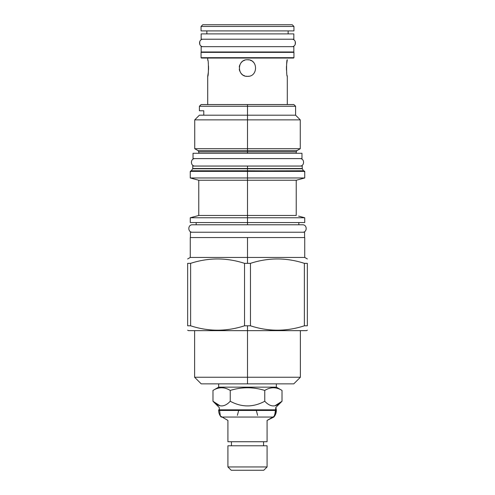 <?xml version="1.0" encoding="UTF-8"?>
<svg xmlns="http://www.w3.org/2000/svg" width="495" height="495" viewBox="0 0 495 495"><rect width="100%" height="100%" fill="white"/><g stroke="black" fill="none" stroke-linecap="round" stroke-linejoin="round"><path stroke-width="0.74" d="M293.943 30.919L293.943 26.452L201.057 26.452L201.057 30.919L201.057 26.452L201.057 30.919L201.057 26.452L202.758 24.75L201.057 26.452L202.758 24.75L201.057 26.452L293.943 26.452L279.112 26.452L293.943 26.452L293.943 30.919L201.057 30.919L293.943 30.919L293.943 26.452L293.943 30.919L288.146 30.919L293.943 30.919M292.242 24.75L202.758 24.75L292.242 24.75L293.943 26.452L292.242 24.75M293.943 57.68L293.943 52.359L293.943 57.68L293.943 52.359L293.572 51.987L293.943 52.359L293.572 51.987L293.943 52.359L293.943 57.68L293.572 58.051L293.943 57.68L293.572 58.051L201.428 58.051L201.057 57.68L201.057 52.359L201.428 51.987L201.057 52.359L201.428 51.987L201.057 52.359L293.943 52.359L201.057 52.359L201.057 57.68L201.428 58.051L201.057 57.68L201.057 52.359L201.057 57.68L293.943 57.68L201.057 57.68M287.137 75.58L287.292 76.354C286.345 76.861 286.345 59.252 287.292 59.759L286.586 64.449M286.426 67.363L286.475 70.148M254.003 62.902L253.582 62.407L254.003 62.902M253.155 61.98L252.605 61.51L253.155 61.98M251.621 60.848L250.328 60.254L251.621 60.848M248.948 59.883L247.5 59.759C236.796 59.252 236.796 76.861 247.5 76.354C258.204 76.861 258.204 59.252 247.5 59.759L248.948 59.883M244.672 60.254L243.379 60.854L244.672 60.254M242.395 61.51L241.845 61.98L242.395 61.51M241.418 62.407L240.991 62.908L241.418 62.407M239.821 64.901L239.524 65.767L239.821 64.901M239.444 66.058L239.277 66.943L239.444 66.058M239.277 69.182L239.45 70.067L239.277 69.182M239.524 70.352L239.828 71.218L239.524 70.352M240.997 73.21L241.424 73.706L240.997 73.21M241.857 74.139L242.395 74.597L241.857 74.139M243.379 75.259L244.679 75.859L243.379 75.259M246.052 76.23L247.5 76.354C258.204 76.861 258.204 59.252 247.5 59.759C236.796 59.252 236.796 76.861 247.5 76.354L246.052 76.23M207.844 60.433L207.708 59.759C208.655 59.252 208.655 76.861 207.708 76.354L208.395 71.837M208.525 65.996L208.531 70.067M208.574 68.904L208.525 65.965M248.948 76.23L248.205 76.323L248.948 76.23M293.572 58.051L201.428 58.051M286.605 64.226L287.292 59.759C286.345 59.252 286.345 76.861 287.292 76.354L287.292 104.55L287.292 76.354L287.292 104.55L247.5 104.55L247.5 106.252L199.405 106.252L199.405 110.775L203.785 110.775L203.785 115.137L199.405 115.193L247.5 115.193L247.5 106.252L199.405 106.252L201.112 104.55L247.5 104.55L247.5 106.252L295.595 106.252L247.5 106.252L247.5 115.193L295.595 115.193L247.5 115.193L247.5 119.87L247.5 115.193L199.405 115.193L194.727 119.87L300.273 119.87L247.5 119.87L247.5 148.71L247.5 119.87L194.727 119.87L194.727 148.71L247.5 148.71L247.5 150.647L247.5 148.71L300.273 148.71L247.5 148.71L247.5 150.647L247.5 148.71L194.727 148.71L198.074 150.647L198.767 151.847L198.767 153.283M275.121 405.677L282.026 401.253L282.026 390.437L276.334 387.152L282.026 390.437C276.272 386.886 270.517 386.886 264.763 390.437C270.517 386.886 276.272 386.886 282.026 390.437L276.334 387.152L276.334 383.854L291.19 383.854L247.5 383.854L247.5 325.797L250.47 325.797L247.5 325.797L247.5 377.258L247.5 330.654L300.378 330.654L300.378 377.258L247.5 377.258L247.5 330.654L194.622 330.654L194.622 377.258L201.218 383.854L247.5 383.854L247.5 377.258L194.622 377.258L247.5 377.258L247.5 383.854L247.5 377.258L300.378 377.258L293.783 383.854L247.5 383.854M303.936 171.053L247.5 170.787L247.5 168.776L302.315 168.776L192.759 168.51L192.759 166.048L247.5 166.048L247.5 168.51L247.5 166.048L192.759 166.048L302.241 166.048L247.5 166.048L247.5 168.51L302.241 168.51L247.5 168.51L247.5 166.048L302.241 166.048L302.241 168.51L303.472 170.787L190.575 171.053L304.425 171.053L247.5 171.053L247.5 171.369L304.741 171.369L247.5 171.369L247.5 177.965L247.5 171.369L190.259 171.369L247.5 171.369L247.5 171.053L190.575 171.053L247.5 171.053L247.5 168.776L192.685 168.776L191.064 171.053M247.5 153.283L247.5 151.847L198.767 151.847L296.233 151.847L247.5 151.847L247.5 153.283M247.5 104.55L293.888 104.55L295.595 106.252L295.595 115.193L300.273 119.87L300.273 148.71L296.926 150.647L198.074 150.647L247.5 150.647L247.5 151.847L247.5 150.647L296.926 150.647L296.233 151.847L296.233 153.283M247.5 170.787L247.5 168.776L192.759 168.51L247.5 168.51L247.5 170.787L191.528 170.787L247.5 170.787M304.586 237.551L190.414 237.551L190.414 232.229L304.586 232.229L304.586 237.551M196.162 224.786L192.437 224.786L196.162 224.786L196.162 222.552L247.5 222.552L247.5 224.786L247.5 177.965L304.741 177.965L247.5 177.965L247.5 180.248L247.5 177.965L190.259 177.965L247.5 177.965L247.5 181.529L247.5 180.248L296.233 180.248L247.5 180.248L247.5 215.48L247.5 185.043L247.5 215.48L296.196 215.48L247.5 215.48L247.5 217.763L247.5 215.48L198.767 215.48L247.5 215.48L247.5 217.763L304.741 217.763L247.5 217.763L247.5 222.552L247.5 217.763L190.259 217.763L247.5 217.763L247.5 224.786L247.5 222.552L298.838 222.552L298.838 224.786L302.563 224.786C307.364 224.551 307.364 232.464 302.563 232.229C307.364 232.464 307.364 224.551 302.563 224.786L192.437 224.786C187.636 224.551 187.636 232.464 192.437 232.229C187.636 232.464 187.636 224.551 192.437 224.786L298.838 224.786M298.578 216.111L304.741 217.763L304.741 222.552L190.259 222.552L190.259 217.763L198.767 215.48L198.767 180.248L247.5 180.248L198.767 180.248L190.259 177.965L190.259 171.369M296.196 215.48L296.233 213.209L296.196 215.48M296.208 214.168L296.202 214.496M187.648 258.953L190.259 257.45L247.5 257.45L247.5 263.346L244.53 263.346L244.53 325.797L244.53 263.346C226.562 257.511 208.593 257.511 190.618 263.346L187.648 263.346L187.648 325.797C187.648 331.638 187.648 331.638 187.648 325.797C187.648 331.638 187.648 331.638 187.648 325.797L187.648 263.346C187.648 257.511 187.648 257.511 187.648 263.346C187.648 257.511 187.648 257.511 187.648 263.346L190.618 263.346C208.593 257.511 226.562 257.511 244.53 263.346L250.47 263.346L250.47 325.797L250.47 263.346C268.438 257.511 286.407 257.511 304.382 263.346L304.382 325.797L307.352 325.797L307.352 263.346L304.382 263.346L307.352 263.346C307.352 257.511 307.352 257.511 307.352 263.346C307.352 257.511 307.352 257.511 307.352 263.346L307.352 325.797C307.352 331.638 307.352 331.638 307.352 325.797C307.352 331.638 307.352 331.638 307.352 325.797L304.382 325.797C286.407 331.638 268.438 331.638 250.47 325.797C268.438 331.638 286.407 331.638 304.382 325.797L304.382 263.346C286.407 257.511 268.438 257.511 250.47 263.346L247.5 263.346L247.5 237.551L190.259 237.551L190.259 257.45L247.5 257.45L247.5 237.551L304.741 237.551L304.741 257.45L247.5 257.45L247.5 237.551L247.5 263.346L247.5 257.45L304.741 257.45L307.352 258.953M307.352 330.19L306.553 330.654L188.447 330.654L187.648 330.19M244.53 325.797L247.5 325.797L244.53 325.797C226.562 331.638 208.593 331.638 190.618 325.797L187.648 325.797L190.618 325.797C208.593 331.638 226.562 331.638 244.53 325.797M190.618 263.346L190.618 325.797L190.618 263.346M247.5 109.766L247.5 117.501L247.5 109.766M203.785 115.137C197.988 115.137 197.988 115.137 203.785 115.137L203.785 110.775C197.988 110.775 197.988 110.775 203.785 110.775M296.196 215.047L296.196 215.418M231.221 470.25L263.779 470.25L267.077 466.952L257.332 466.952L267.077 466.952L267.077 445.778L267.077 466.952L267.077 445.778L267.077 466.952L263.779 470.25L267.077 466.952L263.779 470.25L231.221 470.25L227.923 466.952L267.077 466.952L227.923 466.952L227.923 445.778L227.923 466.952L227.923 445.778L227.923 466.952L231.221 470.25M237.668 466.952L227.923 466.952L237.668 466.952M231.431 445.778L267.077 445.778L227.923 445.778L231.431 445.778L231.431 441.732L227.923 441.732L267.077 441.732L267.077 420.428L267.077 441.732L267.077 420.428L267.077 441.732L227.923 441.732L227.923 420.428L227.923 441.732L227.923 420.428L227.923 441.732L231.431 441.732L231.431 445.778M263.569 441.732L263.569 445.778L263.569 441.732M276.315 409.792L276.334 410.454L276.334 409.817L218.666 409.817L218.666 410.454L276.334 410.454L276.334 409.817L276.334 410.454L218.666 410.454A9.999 9.999 0 0 0 221.147 417.05L273.853 417.05A9.999 9.999 0 0 0 276.334 410.454A9.999 9.999 0 0 1 273.853 417.05L221.147 417.05A9.999 9.999 0 0 1 218.666 410.454L218.666 409.817L218.666 410.454L218.666 409.817L276.334 409.817L275.863 407.416L282.026 401.253C276.272 407.459 270.517 407.459 264.763 401.253C253.254 407.459 241.746 407.459 230.237 401.253C224.483 407.459 218.728 407.459 212.974 401.253L219.879 405.677M282.008 401.266L282.026 390.437C276.272 386.886 270.517 386.886 264.763 390.437C253.254 386.886 241.746 386.886 230.237 390.437C224.483 386.886 218.728 386.886 212.974 390.437L212.992 401.266M264.763 390.437L264.763 401.253L264.763 390.437C253.254 386.886 241.746 386.886 230.237 390.437C224.483 386.886 218.728 386.886 212.974 390.437C218.728 386.886 224.483 386.886 230.237 390.437L230.237 401.253C224.483 407.459 218.728 407.459 212.974 401.253L219.248 407.527L212.974 401.253L219.248 407.527L212.974 401.253L212.974 390.437L218.666 387.152L218.666 383.854L218.666 387.152L276.334 387.152L276.334 383.854M230.237 390.437L230.237 401.253C241.746 407.459 253.254 407.459 264.763 401.253C270.517 407.459 276.272 407.459 282.026 401.253L275.863 407.416L274.62 416.048L267.077 420.428L273.877 417.019L276.315 409.817M212.974 390.437L218.666 387.152L218.666 383.854L218.666 387.152L212.974 390.437L218.666 387.152L276.334 387.152L282.026 390.437M195.042 158.604C190.241 158.369 190.241 166.283 195.042 166.048C190.241 166.283 190.241 158.369 195.042 158.604M299.958 158.604C304.759 158.369 304.759 166.283 299.958 166.048C304.759 166.283 304.759 158.369 299.958 158.604M301.975 153.283L193.025 153.283L193.025 158.604L301.975 158.604L301.975 153.283L301.975 158.604L193.025 158.604L193.025 153.283L301.975 153.283L301.975 158.604M193.025 153.283L193.025 158.604M201.162 51.987L293.838 51.987L293.838 46.666L293.838 51.987L201.162 51.987L201.162 46.666L293.838 46.666L293.838 51.987L293.838 46.666L201.162 46.666L201.162 51.987M199.739 41.531L199.745 44.364L199.739 41.531M295.261 44.358L295.255 41.524L295.261 44.358M201.162 39.223L293.838 39.223L293.838 33.901L293.838 39.223L201.162 39.223L201.162 33.901L293.838 33.901L293.838 39.223L293.838 33.901L201.162 33.901L201.162 39.223M190.414 232.229L190.414 237.551L190.414 232.229L304.586 232.229M207.708 59.759L207.708 58.051L207.708 59.759C208.655 59.252 208.655 76.861 207.708 76.354L207.708 104.55L207.708 76.354M286.475 66.008L286.469 70.067M207.863 75.58L208.401 71.8M206.854 30.919L206.854 33.901L206.854 30.919M288.146 30.919L288.146 33.901L288.146 30.919M304.741 171.369L304.741 177.965L296.233 180.248L296.233 213.209M304.425 171.691L304.425 171.053L304.196 171.598L304.425 171.053L190.575 171.053L190.575 171.691M304.425 171.053L190.575 171.053L190.804 171.598M282.026 401.253L275.752 407.527L282.026 401.253M219.137 407.416L220.38 416.048L227.923 420.428L220.38 416.048L219.137 407.416M257.61 415.348L256.33 410.454M238.67 410.454L237.39 415.348M291.827 39.223L203.173 39.223C198.384 39.006 198.384 46.883 203.173 46.666L291.827 46.666C296.616 46.883 296.616 39.006 291.827 39.223C296.616 39.006 296.616 46.883 291.827 46.666M203.173 39.223C198.384 39.006 198.384 46.883 203.173 46.666M287.292 76.354L287.292 104.55"/></g></svg>
